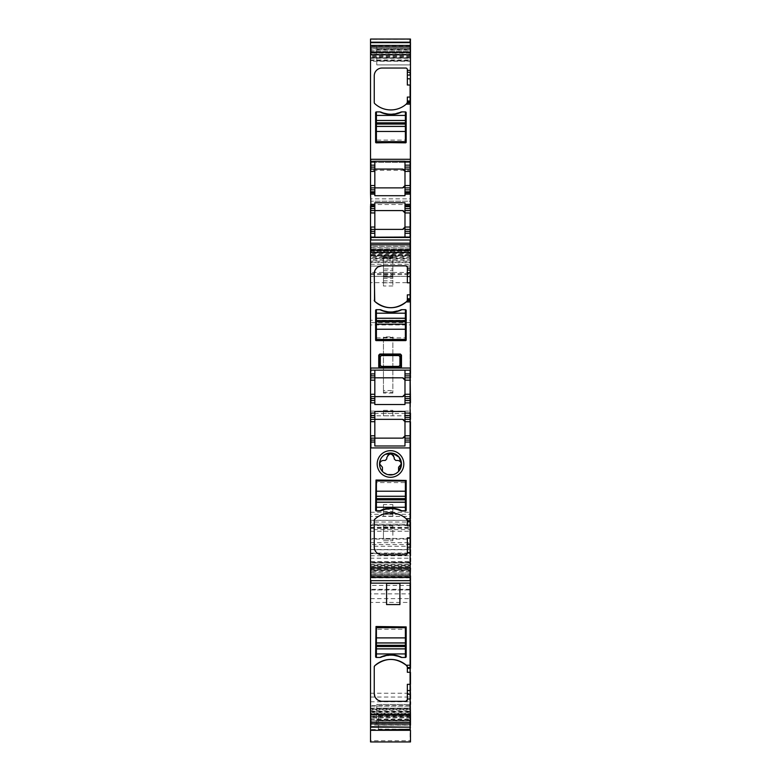 <?xml version="1.0" encoding="UTF-8"?>
<svg xmlns="http://www.w3.org/2000/svg" width="781" height="781" viewBox="0 0 781 781"><rect width="100%" height="100%" fill="white"/><g stroke="black" fill="none" stroke-linecap="round" stroke-linejoin="round"><path stroke-width="0.59" stroke-dasharray="3.9 2.93" d="M400.741 309.911A24.279 24.279 0 0 1 381.04 309.911A2.743 2.743 0 0 0 379.927 309.676L376.403 309.676L379.927 309.676A2.743 2.743 0 0 1 381.04 309.911A2.743 2.743 0 0 0 379.927 309.676L376.403 309.676A0.781 0.781 0 0 0 375.622 310.457L376.012 340.614L406.169 340.223L406.169 310.457A0.781 0.781 0 0 0 405.378 309.676L401.854 309.676A2.743 2.743 0 0 0 400.741 309.911A24.279 24.279 0 0 1 381.04 309.911A24.279 24.279 0 0 0 400.741 309.911A2.743 2.743 0 0 1 401.854 309.676L405.378 309.676A0.781 0.781 0 0 1 406.169 310.457L405.778 340.614L375.622 340.223L375.622 310.457L375.622 340.223M410.084 300.626L410.084 370.135L410.084 300.626M407.34 294.847L407.34 300.236A1.562 1.562 0 0 1 406.842 301.388A1.562 1.562 0 0 0 407.291 300.626L406.247 301.925M374.743 301.388A23.498 23.498 0 0 0 406.842 301.388A23.498 23.498 0 0 1 374.743 301.388L374.245 273.643L374.245 300.236A1.562 1.562 0 0 0 374.743 301.388A1.562 1.562 0 0 1 374.245 300.236L374.245 273.643A7.83 7.83 0 0 1 382.075 265.813L405.778 265.813A1.562 1.562 0 0 1 407.34 267.375L407.34 268.166M377.311 267.434L378.16 266.858M410.084 250.135L410.084 270.041L410.084 250.135M370.526 370.135L370.526 368.036M370.916 370.135L372.195 370.135M404.988 369.989L404.988 373.904L410.474 373.904M405.778 265.813A1.562 1.562 0 0 1 407.34 267.375L407.34 282.8M410.474 250.945L410.474 258.999L410.474 243.194L410.474 250.945L370.526 250.945L370.526 244.775M370.526 250.945L370.526 258.999L370.526 258.365L410.084 258.365L410.084 256.061L370.526 256.061L370.526 258.999L410.084 259.009L410.084 255.553L370.526 255.826M410.474 252.283L370.526 252.283L370.526 256.061M370.526 252.283L370.526 250.135M410.474 53.167L410.474 59.912L410.084 53.167L370.526 53.167L370.526 45.933L410.474 45.933L410.474 53.167L410.084 45.454L410.084 49.906L370.526 49.906L370.526 159.285M370.526 45.933L370.526 48.568L410.474 48.568L410.084 58.272L370.526 58.272L370.526 61.221L370.526 53.167M410.474 59.912L410.474 61.221L370.526 61.221L370.526 60.586L410.084 60.586L410.084 58.048L370.526 58.048M370.526 59.912L410.084 59.912L410.474 60.586L410.474 54.494L370.526 54.494L370.526 58.272M370.526 54.494L370.526 161.394M370.526 49.906L370.526 48.568M370.526 47.221L370.526 162.419L410.084 162.419L410.084 47.221L370.526 47.221L370.526 39.05M370.526 198.843L370.526 201.195L410.084 201.195L410.084 198.843L370.526 198.843L370.526 162.419L410.474 162.419L410.474 39.05M370.526 261.137L370.526 255.241L370.526 262.162L410.084 262.162L410.084 255.241L410.084 261.137L370.526 261.137L370.526 276.386L410.084 276.386L410.084 204.495L370.526 204.495L370.526 201.195L410.084 201.195L410.474 39.392M370.526 204.495L370.526 256.744L410.474 256.744L410.474 162.419L410.474 165.162L404.988 165.162L404.988 195.709L404.988 192.839L404.988 195.709L374.831 195.709L374.831 169.077L402.645 169.077M410.474 204.495L410.084 260.18L370.526 260.18L370.526 256.744M370.526 260.18L370.526 262.582L410.474 262.582L410.474 256.744M370.526 264.271L410.084 264.271L410.084 276.386L370.526 276.386L370.526 262.582M410.474 261.137L410.084 255.241L370.526 255.241L370.526 251.326L370.526 255.241L410.084 255.241L410.474 251.326L410.474 276.386L410.474 262.582M370.526 262.162L370.526 266.077L410.474 266.077L410.474 255.241L410.084 273.643L410.474 262.162M370.526 282.654L370.526 322.602L410.084 322.602L410.084 282.654L370.526 282.654L370.526 266.077M370.526 322.602L370.526 324.955L410.474 324.955L410.474 266.077M370.526 411.109L410.084 411.109L410.084 512.258L410.084 415.814L370.526 415.814L370.526 324.955M370.526 415.814L370.526 514.328L410.474 514.328L410.474 324.955M370.526 538.48L370.526 520.371L410.084 520.371L410.474 538.48L410.474 544.582L370.526 544.582L370.526 538.48L410.084 538.48L410.084 741.94L410.084 520.302L410.084 527.448L370.526 527.448L370.526 562.105L370.526 514.328M370.526 527.448L370.526 525.203L410.474 525.203L410.084 539.085L410.474 529.616M370.526 525.593L410.084 525.593L410.084 524.217L370.526 524.188L370.526 525.203M370.526 549.609L410.084 549.609L410.084 553.67L370.526 553.67L410.084 553.67L410.084 524.217L370.526 524.217L370.526 522.05L410.474 522.05L410.474 524.188L410.474 514.328M370.526 520.371L370.526 522.05M370.526 544.582L370.526 725.11L410.474 725.11L410.474 544.582M410.474 725.11L410.474 740.749L370.526 740.749L370.526 725.11M370.526 740.749L370.526 741.94L410.474 741.94L410.474 740.749M370.526 710.007L370.526 729.542L410.084 729.542L410.084 730.303L370.526 730.303L370.526 722.132L410.084 722.132L410.084 710.007L410.474 722.132L410.474 706.092L410.474 715.513L378.355 715.513L410.474 715.513L410.474 720.209L410.084 706.092L410.084 710.007L370.526 710.007L370.526 722.132M370.526 720.912L370.526 708.133L410.084 708.123L370.526 708.133L370.526 720.912L410.084 720.912L410.084 723.899L410.084 717.934L410.474 723.421L410.474 717.817L370.526 717.817M410.474 711.081L410.084 719.184L410.474 708.133L410.474 711.306L410.084 708.767L370.526 708.767L370.526 708.133M370.526 574.435L370.526 561.666L370.526 574.435L410.084 574.435L410.084 571.341L370.526 571.341M370.526 569.525L410.474 569.525L410.474 570.091L370.526 570.091L370.526 563.101L370.526 580.664L410.084 580.664L410.084 589.343L410.474 561.666L410.474 577.471L410.474 562.291L370.526 562.291L370.526 561.666L410.084 561.666L410.084 565.571L370.526 565.571M370.526 602.434L370.526 705.692L370.526 602.434L410.084 602.434L410.084 705.692L410.084 602.434L410.084 701.777L370.526 701.777M410.474 563.091L370.526 563.091L410.474 563.101L410.474 569.525M370.526 580.664L370.526 589.343L370.526 574.123L410.474 574.123L410.474 575.88M370.526 570.091L370.526 574.123M374.831 370.135L374.831 404.509M404.988 404.509L404.988 373.904M410.474 377.819L404.988 377.819M410.474 396.621L404.988 396.621M404.988 415.424L410.474 415.424M410.474 419.338L404.988 419.338M404.988 438.141L410.474 438.141M410.474 442.056L404.988 442.056L404.988 411.45M407.34 525.808L407.34 520.419M407.252 519.892A1.562 1.562 0 0 0 406.842 519.277A23.498 23.498 0 0 0 374.743 519.277A1.562 1.562 0 0 0 374.245 520.419L374.245 547.012A7.83 7.83 0 0 0 382.075 554.852L405.778 554.852A1.562 1.562 0 0 0 407.34 553.28L407.34 537.855M410.474 570.003L410.084 571.341L410.084 567.104L410.084 569.72L370.526 570.003M410.474 567.104L410.084 565.102L370.526 565.102M410.474 564.829L410.084 562.964L370.526 562.964M410.474 566.381L410.084 565.571L410.084 568.656L370.526 568.383M410.474 568.656L410.084 570.511L370.526 570.511M410.474 572.707L410.084 570.511L410.084 574.308L410.084 572.971L370.526 572.971M410.474 574.308L410.474 571.341M407.34 672.285L407.34 666.896M406.247 665.217L406.842 665.754A1.562 1.562 0 0 1 407.252 666.369M374.245 693.489L374.245 666.896M374.909 696.652L375.476 697.697M377.35 699.727L378.004 700.176M405.778 701.318L382.075 701.318M407.34 699.756L407.34 684.332M410.474 717.934L410.084 713.58L410.084 716.197L370.526 716.197M410.474 717.817L410.084 711.579L370.526 711.579M370.526 711.306L410.084 711.306L410.084 709.441L370.526 709.441M410.474 712.858L410.474 709.441M370.526 719.447L410.084 719.447L410.084 723.899L370.526 723.421M378.355 729.444L410.084 729.024L410.084 729.659L378.355 729.649L410.084 729.024L410.084 730.303L410.474 722.132M378.355 729.024L378.355 714.966L378.355 720.209L410.084 720.209L410.084 706.092L410.474 710.007M410.474 729.962L410.474 729.024L410.084 729.659L378.355 729.659L378.355 720.209M378.355 729.132L410.084 729.132L410.084 720.209L410.084 725.217L378.355 725.217M370.526 528.278L410.084 528.278L410.084 527.448L410.474 528.278M370.526 531.265L410.084 531.265L410.084 558.19L370.526 558.19M370.526 553.075L410.084 553.075L410.084 549.541L410.084 562.105L410.474 544.103M410.474 516.387L410.084 524.217L410.084 512.258L410.084 516.387L370.526 516.387M410.474 322.602L410.474 320.249M370.526 273.643L410.084 273.643L410.084 282.654L410.474 273.643M370.526 251.326L410.084 251.326L370.526 251.326M370.526 50.169L410.084 50.169L410.084 54.221L370.526 54.221M410.474 51.536L410.084 52.874L370.526 52.874M410.474 49.906L410.084 45.454L410.084 51.419L370.526 51.419M370.916 161.394L372.195 161.394M410.084 102.838L410.084 161.394L410.084 102.838M405.778 68.035L382.075 68.035A7.83 7.83 0 0 0 374.245 75.864A7.83 7.83 0 0 1 382.075 68.035L405.778 68.035A1.562 1.562 0 0 1 407.34 69.597A1.562 1.562 0 0 0 405.778 68.035L382.075 68.035A7.83 7.83 0 0 0 374.245 75.864L374.245 102.457A1.562 1.562 0 0 0 374.743 103.6A23.498 23.498 0 0 0 406.842 103.6L407.34 102.457L406.842 103.6A1.562 1.562 0 0 0 407.291 102.838L406.842 103.6A23.498 23.498 0 0 1 374.743 103.6A23.498 23.498 0 0 0 406.842 103.609M407.34 85.022L407.34 70.378M410.474 50.169L410.474 58.272M405.778 142.835L406.169 112.679A0.781 0.781 0 0 0 405.378 111.898L401.854 111.898A2.743 2.743 0 0 0 400.741 112.132A24.279 24.279 0 0 1 381.04 112.132A2.743 2.743 0 0 0 379.927 111.898L376.403 111.898A0.781 0.781 0 0 0 375.622 112.679L376.012 142.835L406.169 142.445L406.169 112.679A0.781 0.781 0 0 0 405.378 111.898L401.854 111.898A2.743 2.743 0 0 0 400.741 112.132A2.743 2.743 0 0 1 401.854 111.898L405.378 111.898A0.781 0.781 0 0 1 406.169 112.679L405.778 142.835L375.622 142.445L375.622 112.679L376.012 142.835M381.04 112.132A24.279 24.279 0 0 0 400.741 112.132A24.279 24.279 0 0 1 381.04 112.132A2.743 2.743 0 0 0 379.927 111.898L376.403 111.898A0.781 0.781 0 0 0 375.622 112.679L376.403 111.898L379.927 111.898A2.743 2.743 0 0 1 381.04 112.132M374.245 102.457A1.562 1.562 0 0 0 374.743 103.6A1.562 1.562 0 0 1 374.245 102.457L374.245 75.864M407.331 102.594L407.34 97.069M410.084 169.077L404.988 169.077M410.474 187.879L404.988 187.879M374.831 205.628L374.831 202.757L374.831 205.628M370.526 233.304L374.831 233.304L374.831 202.757L404.988 202.757L404.988 237.219M410.084 192.839L410.084 205.628L410.084 192.839M404.988 206.672L410.474 206.672M410.474 210.587L404.988 210.587M404.988 229.389L410.474 229.389M410.474 233.304L404.988 233.304M410.474 255.553L410.084 243.194L410.084 246.347L370.526 246.347M410.474 247.684L410.084 246.347L410.084 250.145L410.084 247.958L370.526 247.958M410.474 250.145L410.084 252.009L370.526 252.009M410.474 254.284L410.084 252.009L410.084 255.084L410.084 254.284L370.526 254.284M410.474 255.084L410.474 255.826M410.474 249.324L410.084 250.652L370.526 250.652M376.793 45.318L410.084 45.318L410.084 49.232L410.084 45.318L376.793 45.318L376.793 49.232L376.793 45.318M410.084 60.986L410.084 49.232L410.084 64.901L410.084 60.986L410.084 64.901L376.793 64.901L410.474 64.901L410.084 49.232L410.084 60.986L376.793 60.986L376.793 64.901L376.793 49.232L376.793 60.986L410.474 60.986L410.474 64.901L410.474 49.232L410.084 60.986M376.793 720.121L376.793 724.036L410.084 724.036L410.084 720.121L410.474 724.036L410.084 704.452L410.084 724.036L376.793 724.036L376.793 704.452L410.084 704.452L376.793 704.452L376.793 720.121L410.084 720.121L376.793 720.121M370.526 693.245L410.084 693.245L410.084 593.872L370.526 593.872M374.831 373.904L370.526 373.904M374.831 400.536L370.526 400.536M374.831 445.98L374.831 442.056L370.526 442.056M374.831 169.077L374.831 165.162L370.526 165.162M374.831 191.794L370.526 191.794M374.831 210.587L370.526 210.587M374.831 229.389L370.526 229.389M374.831 396.621L402.645 396.621M399.94 356.683A1.562 0.908 45 0 0 398.827 355.58L381.382 355.58A1.562 0.908 -45 0 0 380.279 356.683L380.279 365.283A1.562 0.908 -135 0 0 381.382 366.387L398.827 366.387A1.562 0.908 135 0 0 399.94 365.283L399.94 356.683M374.831 442.056L374.831 411.45M404.988 442.056L404.988 445.98M376.012 480.042L375.622 510.198A0.781 0.781 0 0 0 376.403 510.979L379.927 510.979A2.743 2.743 0 0 0 381.04 510.745A24.279 24.279 0 0 1 400.741 510.745A2.743 2.743 0 0 0 401.854 510.979L405.378 510.979A0.781 0.781 0 0 0 406.169 510.198L406.169 480.432L376.012 480.042M375.622 656.675L376.012 626.518L406.169 626.909L406.169 656.675A0.781 0.781 0 0 1 405.378 657.456L401.854 657.456L405.378 657.456L405.378 629.261L376.403 629.261L376.403 657.456A0.781 0.781 0 0 1 375.622 656.675M391.798 654.859L379.927 657.456A2.743 2.743 0 0 0 381.04 657.221A24.279 24.279 0 0 1 400.741 657.221A2.743 2.743 0 0 0 401.854 657.456L400.184 656.684M379.927 657.456L376.403 657.456M399.901 583.436L386.585 583.436L386.585 604.582L399.901 604.582L399.901 583.436M374.831 165.162L374.831 161.394M374.831 233.304L374.831 237.219M374.831 419.338L402.645 419.338M395.791 460.458L397.549 460.458C399.745 460.663 400.985 461.854 401.268 464.051L398.564 467.233L398.564 471.412L393.224 474.604M387.776 474.604L382.436 471.412L382.436 467.233L380.523 465.886M385.238 454.366A10.963 10.963 0 0 0 382.436 471.412M374.831 187.879L402.645 187.879M399.247 466.462L398.564 467.233L399.247 466.462M393.692 455.762L394.454 459.716M386.78 458.896L387.454 455.528M387.62 455.323L388.733 454.405M389.631 454.064L391.574 454.122M392.413 454.483L393.282 455.206M380.513 465.886L379.732 464.051C380.015 461.864 381.255 460.663 383.451 460.458L386.039 460.224M382.436 467.233L381.753 466.462L382.436 467.233M407.34 69.597L407.34 72.262M370.526 51.536L410.474 51.419M370.526 57.774L410.084 57.774L410.474 52.874M410.474 61.23L410.084 60.586L410.084 61.221L370.526 61.23M410.474 45.454L410.474 48.568M410.474 47.221L410.084 39.392L370.526 39.392M410.474 198.843L410.084 170.248L370.526 170.248M410.474 260.18L410.084 266.038L370.526 266.038M410.474 264.271L410.474 266.038M410.474 282.654L410.084 320.249L370.526 320.249M410.474 411.109L410.474 413.461M410.474 415.814L410.084 413.461L370.526 413.461M370.526 527.878L410.084 527.878L410.084 524.217L410.474 527.448M410.474 525.593L410.474 549.756M410.474 527.878L410.084 549.756L370.526 549.756M410.474 553.075L410.474 546.261M370.526 555.73L410.474 555.73L410.474 562.105L370.526 561.656M370.526 542.678L410.084 542.678L410.084 546.261L370.526 546.261M410.474 542.678L410.084 539.085L370.526 539.085M410.474 531.265L410.084 529.616L370.526 529.616M410.474 524.188L410.474 520.302M410.474 521.083L410.474 521.893M410.474 538.48L410.474 520.371L370.526 520.302M410.474 729.542L410.474 729.024M410.474 729.444L410.474 726.711M410.474 729.132L410.474 720.209M410.474 719.184L410.474 723.899M410.474 719.447L410.474 720.912M370.526 719.184L410.084 719.184L410.084 716.987L370.526 716.987M370.526 712.858L410.084 712.858L410.474 716.987M370.526 711.081L410.084 711.081L410.474 708.123M410.474 711.306L410.084 713.58L370.526 713.58M410.474 713.58L410.474 711.579M370.526 716.48L410.084 716.48L410.084 717.934L370.526 717.934M370.526 574.308L410.474 574.435M370.526 572.707L410.474 572.971M370.526 568.656L410.084 568.656L410.474 570.511M370.526 566.381L410.084 566.381L410.474 568.383M370.526 564.604L410.084 564.604L410.474 565.571M410.084 562.291L410.084 561.666L410.084 562.291M370.526 564.829L410.084 564.829L410.474 562.964M370.526 567.104L410.084 567.104L410.474 565.102M370.916 570.003L410.474 569.72M407.34 267.375L407.34 270.041M374.245 273.643A7.83 7.83 0 0 1 382.075 265.813M381.606 310.447L379.927 309.676L376.403 309.676L376.403 339.442L405.378 339.442L405.378 309.676L401.854 309.676L405.378 309.676L401.854 309.676L389.983 312.273M379.927 309.676L376.403 309.676L375.622 310.457M376.012 340.614L405.778 340.614M406.169 340.223L406.169 310.457M370.526 249.324L410.084 249.324L410.084 243.194L410.474 246.347M370.526 255.553L410.084 255.553L410.474 250.652M410.474 259.009L410.474 258.365L410.084 258.999L370.526 258.999M370.526 255.084L410.084 255.084L410.474 256.061M370.526 250.145L410.084 250.145L410.474 252.009M370.526 247.684L410.474 247.958M410.474 693.245L410.474 704.452M410.474 602.434L410.474 593.872M410.084 705.692L370.526 705.692L410.084 705.692M410.474 580.664L410.474 589.343L410.474 577.872L370.526 577.872M410.084 589.343L370.526 589.343L410.084 589.343M410.474 570.091L410.474 574.123M410.084 45.318L410.084 49.232L410.084 45.318M410.474 49.232L410.474 45.318L410.474 49.232M410.084 708.367L410.084 704.452L410.084 708.367L376.793 708.367L410.084 708.367M376.403 629.261L376.403 627.69L405.378 627.69L405.378 629.261M401.854 657.456L405.378 657.456M400.184 510.013L401.854 510.784L405.378 510.784L405.378 482.59L376.403 482.59L376.403 510.784L379.927 510.784L391.798 508.187M376.403 482.59L376.403 481.018L405.378 481.018L405.378 482.59M381.606 112.669L379.927 111.898L376.403 111.898L376.403 140.092L405.378 140.092L405.378 111.898L401.854 111.898L389.983 114.495M405.378 140.092L405.378 141.664L376.403 141.664L376.403 140.092M379.927 111.898L376.403 111.898M405.378 111.898L401.854 111.898M383.451 531.265L392.853 531.265L392.853 525.798L392.853 540.745L392.853 539.085L383.451 539.085L383.451 529.616L392.853 529.616M392.853 525.798L383.451 525.798L383.451 529.616M392.853 531.265L392.853 539.085M383.451 525.798L383.451 539.085M383.451 540.745L392.853 540.745L383.451 540.745M383.451 528.278L392.853 528.288M383.451 275.752L392.853 275.752L392.853 276.386L383.451 276.386L383.451 275.752L383.451 277.167L392.853 277.167L392.853 275.752M383.451 257.388L383.451 276.386L392.853 276.386L392.853 251.326L392.853 277.167L383.451 277.167L383.451 256.646L383.451 257.388L392.853 257.388M383.451 257.642L392.853 257.642M383.451 251.326L392.853 251.326L383.451 251.326M383.451 257.984L392.853 257.984L383.451 257.984M392.853 285.992L383.451 285.992L383.451 268.967L392.853 268.967L392.853 285.992L392.853 268.967M392.853 282.654L383.451 282.654L383.451 285.992M383.451 282.654L383.451 268.967M392.853 393.097L383.451 393.097L383.451 336.923L392.853 336.923L392.853 393.097L392.853 336.923M383.451 393.097L383.451 390.559L392.853 390.559M383.451 390.559L383.451 336.923M383.451 413.461L383.451 411.109L392.853 411.109L392.853 415.814L383.451 415.814L383.451 413.461L392.853 413.461M392.853 411.899L392.853 410.328L383.451 410.328L383.451 411.899L392.853 411.899L392.853 415.814M392.853 411.109L392.853 410.328M383.451 411.109L383.451 410.328M383.451 411.899L383.451 415.814M392.853 512.258L392.853 504.575L383.451 504.575L383.451 514.328L392.853 514.328L392.853 512.258L383.451 512.258M383.451 514.328L383.451 516.173L392.853 516.173L392.853 504.575M392.853 516.173L392.853 514.328M383.451 504.575L383.451 509.417L392.853 509.417M383.451 516.173L383.451 509.417M410.474 571.458L370.526 571.458M410.474 712.047L370.526 712.047M410.474 714.859L370.526 714.859M410.474 715.132L370.526 715.132M410.474 720.785L370.526 720.785M370.526 706.092L410.474 706.092L370.526 706.092M370.526 714.068L410.474 714.068M378.355 714.966L410.474 714.966M378.355 729.356L410.474 729.356M370.526 562.095L410.474 562.095M370.526 512.258L410.474 512.258M410.474 272.471L370.526 272.471M370.526 274.551L410.474 274.551M410.474 48.451L370.526 48.451M410.474 52.366L370.526 52.366M410.474 56.496L370.526 56.496M410.474 57.306L370.526 57.306M410.474 55.773L370.526 55.773M410.474 246.23L370.526 246.23M410.474 257.691L370.526 257.691M410.474 253.552L370.526 253.552M410.474 249.198L370.526 249.198M410.474 585.428L370.526 585.428M370.526 576.866L410.474 576.866M410.474 567.006L370.526 567.006M376.793 49.232L410.084 49.232L376.793 49.232M370.526 697.043L410.474 697.043M370.526 589.958L410.474 589.958L370.526 589.958M370.526 598.637L410.474 598.637M376.403 337.88L405.378 337.88M383.451 527.448L392.853 527.448M383.451 527.839L392.853 527.839M383.451 528.132L392.853 528.132M383.451 527.829L392.853 527.829M383.451 255.241L392.853 255.241L383.451 255.241M383.451 261.137L392.853 261.137M383.451 264.271L392.853 264.271M383.451 272.471L392.853 272.471M383.451 273.994L392.853 273.994M383.451 258.316L392.853 258.316M383.451 282.829L392.853 282.829M383.451 273.643L392.853 273.643M383.451 280.877L392.853 280.877M383.451 278.456L392.853 278.456M383.451 276.21L392.853 276.21M383.451 270.616L392.853 270.616M383.451 392.218L392.853 392.218M383.451 337.343L392.853 337.343M383.451 340.116L392.853 340.116M383.451 507.709L392.853 507.709M383.451 513.722L392.853 513.722M383.451 511.37L392.853 511.37M370.526 562.105L410.474 562.105M370.526 549.541L410.474 549.541M383.451 528.444L392.853 528.444M383.451 527.038L392.853 527.038M383.451 256.646L392.853 256.646"/><path stroke-width="1.17" d="M375.622 340.223L375.622 310.457A0.781 0.781 0 0 1 376.403 309.676A0.781 0.781 0 0 0 375.622 310.457M405.778 340.614L376.012 340.614M376.403 324.154L405.378 324.154L405.378 339.442L376.403 339.442L376.403 313.201L405.378 313.201L405.378 309.676A0.781 0.781 0 0 1 406.169 310.457A0.781 0.781 0 0 0 405.378 309.676L401.854 309.676A2.743 2.743 0 0 0 400.741 309.911A2.743 2.743 0 0 1 401.854 309.676A24.279 24.279 0 0 1 379.927 309.676A2.743 2.743 0 0 1 381.04 309.911A24.279 24.279 0 0 0 400.741 309.911M372.195 370.135L410.084 370.145L410.474 375.866L410.084 373.904L404.988 373.904L404.988 380.171C405.427 379.341 404.636 378.56 402.645 377.819L370.526 377.819L370.526 741.95L410.474 741.95L410.474 730.303M406.842 301.388C396.143 309.774 385.443 309.774 374.743 301.388A23.498 23.498 0 0 0 406.247 301.925L407.291 300.626L410.084 300.626L407.291 300.626L407.34 299.572L410.084 299.572L410.084 300.626L410.474 294.847L410.474 373.904M374.743 301.388A1.562 1.562 0 0 1 374.245 300.236L374.743 301.388L374.245 273.643L375.056 270.177M375.3 269.728L377.311 267.434M378.16 266.858L382.075 265.813L405.778 265.813L407.262 266.897M410.474 282.8L410.084 294.847L407.34 294.847L407.34 298.762L410.084 298.762L410.084 276.562L410.084 282.8L407.34 282.8L407.34 268.166L407.34 270.041L410.084 270.041L410.084 276.562L410.474 272.842L410.474 294.847M410.084 250.135L370.526 250.135L410.084 250.135L410.084 244.775L410.084 250.135M374.831 202.757L404.988 202.757L374.831 202.757L374.831 205.628L370.916 205.628L370.916 206.672L374.831 206.672L370.916 206.672L370.916 208.634L374.831 208.634L374.831 205.628L370.526 205.618L370.526 377.819M410.474 368.036L370.916 368.036L370.526 370.135L374.831 370.135L374.831 377.819L402.645 377.819L404.988 380.171L404.988 394.268L402.645 396.621C404.636 395.889 405.427 395.108 404.988 394.268L404.988 402.889L410.084 402.889L410.084 413.071L404.988 413.071L404.988 411.45L374.831 411.45L374.831 413.071L370.526 413.071M400.38 367.929L401.483 366.826L401.483 355.14L400.38 354.037L379.839 354.037L378.736 355.14L378.736 366.826L379.839 367.929L400.38 367.929L399.989 367.539L401.092 366.435L401.092 355.531L399.989 354.428L380.23 354.428L379.127 355.531L380.279 356.683L381.382 355.58L398.827 355.58L399.94 356.683L399.94 365.283L398.827 366.387L381.382 366.387L380.279 365.283L380.279 356.683M378.736 366.826L379.127 366.435L380.23 367.539L399.989 367.539L380.23 367.539L381.382 366.387M378.736 355.14L379.127 366.435L379.127 355.531L380.23 354.428L381.382 355.58M370.526 237.492L410.084 237.492L370.916 237.492L370.916 239.992L410.084 239.992L410.084 244.775L370.526 244.775L370.526 250.135M370.526 42.194L410.084 42.194L410.084 39.05L370.526 39.05L370.526 192.839L374.831 192.839L374.831 195.709L404.988 195.709L404.988 192.839L410.084 192.839L404.988 192.839L404.988 191.794L410.084 191.794L410.084 187.879L404.988 187.879L404.988 165.162L410.474 165.162L410.474 167.114L410.084 161.394L410.084 169.077L404.988 169.077M407.34 668.37L410.084 668.37L410.084 667.56L410.084 672.285L407.34 672.285L407.34 666.896L406.247 665.217A23.498 23.498 0 0 0 374.743 665.754A1.562 1.562 0 0 0 374.245 666.896L374.245 693.489A7.83 7.83 0 0 0 382.075 701.318L405.778 701.318A1.562 1.562 0 0 0 407.34 699.756L407.34 698.975L410.084 698.975L410.084 723.889L370.526 723.899L410.084 723.889L410.084 730.303L370.526 730.303M370.916 370.135L370.526 373.904M374.831 375.866L370.916 375.866L370.916 373.904L374.831 373.904M404.988 402.889L404.988 404.509L374.831 404.509L374.831 396.621L370.916 396.621L374.831 396.621L374.831 377.819L370.916 377.819L370.526 380.171M410.084 400.536L410.084 402.889L410.084 398.583L410.084 400.536L404.988 400.536L410.474 400.536L410.084 370.135L404.988 370.135L404.988 373.904M407.34 298.762L407.34 299.572M404.988 375.866L410.084 375.866L410.084 394.268L410.084 377.819L404.988 377.819M410.474 394.268L410.084 396.621L404.988 396.621M404.988 394.268L410.084 394.268L410.084 398.583L410.474 396.621M404.988 415.424L404.988 419.338L410.084 419.338L410.084 413.071L410.474 417.376L410.474 415.424L404.988 415.424L404.988 413.071M404.988 438.141L404.988 445.98L374.831 445.98L374.831 438.141L402.645 438.141L370.916 438.141L374.831 438.141L374.831 419.338L370.916 419.338L402.645 419.338C404.636 420.071 405.427 420.852 404.988 421.691L410.084 421.691L410.084 438.141L404.988 438.141L404.988 419.338M410.474 421.691L410.474 442.056L404.988 442.056M404.988 440.094L410.084 440.094L410.084 438.141L410.084 547.813L410.084 544.103L407.34 544.103L407.34 537.855L410.084 537.855L410.084 544.103L410.474 539.085M374.831 442.056L370.526 442.056M407.34 521.893L410.084 521.893L410.084 525.808L407.34 525.808L407.34 520.419L406.247 518.74A23.498 23.498 0 0 0 374.743 519.277A1.562 1.562 0 0 0 374.245 520.419L374.245 547.012A7.83 7.83 0 0 0 382.075 554.852L405.778 554.852A1.562 1.562 0 0 0 407.34 553.28L407.34 552.499L410.084 552.499L410.084 577.471L370.526 577.471M376.012 480.042L375.622 510.198A0.781 0.781 0 0 0 376.403 510.979L379.927 510.979A2.743 2.743 0 0 0 381.04 510.745A24.279 24.279 0 0 1 400.741 510.745A2.743 2.743 0 0 0 401.854 510.979L405.378 510.979A0.781 0.781 0 0 0 406.169 510.198L406.169 480.432L376.012 480.042M396.885 475.668A13.316 13.316 0 0 0 402.186 457.598A13.316 13.316 0 0 0 384.115 452.297A13.316 13.316 0 0 0 378.814 470.367A13.316 13.316 0 0 0 396.885 475.668M407.34 520.419A1.562 1.562 0 0 0 407.252 519.892M407.34 552.499L407.34 544.103M410.474 552.499L410.084 547.813L410.084 568.08L410.084 547.813L407.34 547.813M410.474 568.08L410.084 580.673L370.526 580.673M370.916 580.673L370.916 583.153L410.084 583.153L410.084 667.56L410.474 583.153L410.474 665.217L406.247 665.217M370.526 568.08L410.084 568.08L410.474 583.153M379.927 657.456L376.403 657.456A0.781 0.781 0 0 1 375.622 656.675L376.012 626.518L406.169 626.909L406.169 656.675A0.781 0.781 0 0 1 405.378 657.456L401.854 657.456A24.279 24.279 0 0 0 379.927 657.456A2.743 2.743 0 0 0 381.04 657.221A24.279 24.279 0 0 1 400.741 657.221A2.743 2.743 0 0 0 401.854 657.456M399.901 583.436L386.585 583.436L386.585 604.582L399.901 604.582L399.901 583.436M410.474 690.57L410.084 672.285L410.084 694.289L410.084 690.57L407.34 690.57L407.34 684.332L410.084 684.332L410.474 694.289L407.34 694.289L407.34 690.57M407.252 666.369A1.562 1.562 0 0 1 407.34 666.896M406.842 665.754C396.143 657.358 385.443 657.358 374.743 665.754L374.245 666.896M374.245 693.489L374.909 696.652M375.476 697.697L377.35 699.727M378.004 700.176L380.972 701.24M381.362 701.289L382.075 701.318M405.778 701.318L407.34 699.756M407.34 698.975L407.34 694.289M370.526 714.556L410.474 714.556L410.084 694.289L410.084 727.16L370.526 727.16M370.526 42.643L410.084 42.643L410.474 39.05L410.084 52.356L370.526 52.356L410.084 52.356L410.474 46.997L410.474 170.248M410.474 159.285L370.916 159.285L370.526 161.394L374.831 161.247L374.831 165.162L370.526 165.162M372.195 161.394L374.831 161.394M404.988 161.247L374.831 161.247L410.084 161.394L404.988 161.394L404.988 165.162L404.988 161.247L374.831 161.247M406.842 103.609A23.498 23.498 0 0 0 406.842 103.6L407.291 102.838L410.084 102.838L410.474 78.783M374.245 102.457L374.245 75.864L374.245 102.457A1.562 1.562 0 0 0 374.743 103.6A23.498 23.498 0 0 0 406.247 104.137L407.34 102.457L406.842 103.6M410.474 70.378L407.34 70.378L407.34 72.262L407.34 69.597A1.562 1.562 0 0 0 405.778 68.035L382.075 68.035A7.83 7.83 0 0 0 374.245 75.864M410.474 97.069L407.34 97.069L407.34 100.983L410.084 100.983L410.084 85.022L407.34 85.022L407.34 72.262L410.084 72.262L410.474 75.064M376.012 142.835L406.169 142.445L406.169 112.679A0.781 0.781 0 0 0 405.378 111.898L401.854 111.898A2.743 2.743 0 0 0 400.741 112.132A24.279 24.279 0 0 1 381.04 112.132A2.743 2.743 0 0 0 379.927 111.898L376.403 111.898A0.781 0.781 0 0 0 375.622 112.679L375.622 142.445L405.778 142.835M407.34 100.983L407.291 102.838L410.084 102.838L410.474 101.794M410.084 191.794L410.084 189.832L404.988 189.832L404.988 191.794L410.474 191.794L410.474 169.077L410.084 185.527L410.084 171.429L404.988 171.429C405.427 170.59 404.636 169.809 402.645 169.077L370.526 169.077M410.474 185.527L410.474 187.879M404.988 189.832L404.988 187.879M370.916 161.394L370.916 169.077L374.831 169.077L374.831 187.879L370.916 187.879L374.831 187.879L374.831 191.794L370.916 191.794L370.526 192.839L370.916 205.628M410.474 191.794L410.474 206.672L410.084 205.628L404.988 205.628L404.988 210.587L410.474 210.587L410.474 233.304L404.988 233.304L404.988 231.352L410.084 231.352L410.084 237.073L404.988 237.073L404.988 233.304M410.474 204.329L410.084 208.634L410.084 206.672L404.988 206.672M370.526 208.634L370.916 210.587L402.645 210.587C404.636 211.319 405.427 212.11 404.988 212.94L410.084 212.94L410.084 227.037L404.988 227.037L404.988 210.587M410.474 229.389L410.084 231.352L410.084 227.037L410.084 229.389L404.988 229.389L404.988 227.037L402.645 229.389C404.636 228.657 405.427 227.876 404.988 227.037M404.988 229.389L404.988 231.352M370.526 229.389L374.831 229.389L374.831 227.037L370.916 227.037L370.916 233.304L374.831 233.304L374.831 237.219L404.988 237.073M374.831 237.073L370.526 237.073M410.474 239.992L410.474 272.842M410.474 243.194L370.526 243.194M374.831 394.268L370.916 394.268L370.526 396.621M374.831 400.536L370.526 400.536M374.831 413.071L374.831 415.424L370.916 415.424L370.916 417.376L374.831 417.376L374.831 415.424L370.526 415.424M370.526 417.376L370.526 419.338M374.831 435.788L370.916 435.788L370.526 438.141M374.831 185.527L370.916 185.527L370.526 187.879M370.916 187.879L370.526 191.794M374.831 227.037L374.831 212.94L370.916 212.94L370.526 210.587M370.916 237.073L370.526 233.304M374.831 396.621L402.645 396.621M374.831 417.376L374.831 419.338M402.645 438.141C404.636 437.409 405.427 436.618 404.988 435.788L402.645 438.141M395.762 473.608A10.963 10.963 0 0 0 399.14 457.236A10.963 10.963 0 0 0 385.238 454.366A10.963 10.963 0 0 0 382.436 471.412A10.963 10.963 0 0 0 395.762 473.608M374.831 169.077L374.831 165.162M374.831 191.794L374.831 192.839L370.916 192.839M402.645 187.879C404.636 187.147 405.427 186.356 404.988 185.527L402.645 187.879L374.831 187.879M374.831 208.634L374.831 210.587L402.645 210.587L404.988 212.94M374.831 212.94L374.831 210.587M374.831 229.389L402.645 229.389L374.831 229.389L374.831 231.352L370.526 231.352M374.831 233.304L374.831 231.352M402.645 419.338L404.988 421.691M393.224 474.604L387.776 474.604M382.436 471.412L382.436 467.233L379.732 464.051C380.015 461.854 381.255 460.663 383.451 460.458L385.209 460.458L386.78 458.896L386.78 457.676C389.26 452.882 391.74 452.882 394.22 457.676L394.22 458.896L395.791 460.458L397.549 460.458C399.745 460.663 400.985 461.864 401.268 464.051L398.564 467.233L398.564 471.412L401.454 464.431L399.15 457.246L392.716 453.244L385.238 454.366M402.645 169.077L404.988 171.429M399.247 466.462L398.564 467.233L399.247 466.462M388.733 454.405L389.631 454.064M391.574 454.122L392.413 454.483M393.282 455.206L393.692 455.762M382.436 467.233L381.753 466.462L382.436 467.233M385.209 460.458L386.78 458.896M394.22 458.896L395.791 460.458M410.084 205.628L404.988 205.628L404.988 202.757M374.831 195.709L404.988 195.709M410.474 189.832L410.084 185.527L404.988 185.527M410.474 167.114L410.474 171.429M410.084 169.077L410.084 167.114L404.988 167.114M407.34 72.262L410.084 72.262L410.084 75.064L407.34 75.064M410.474 100.983L410.084 101.794L407.34 101.794M410.474 85.022L410.084 78.783L407.34 78.783M410.474 45.933L410.474 46.997M410.474 42.194L410.084 46.997L370.526 46.997M410.474 45.454L370.526 45.454L410.474 45.464L410.474 42.643M410.474 549.609L410.474 555.73M410.474 561.656L410.474 558.19M410.474 524.188L410.474 525.203M410.474 520.371L410.084 518.74L410.084 521.083L407.34 521.083M410.474 547.813L410.474 522.05M410.474 714.556L410.474 725.217M370.526 726.711L410.474 727.16M410.474 698.975L410.474 694.289M410.474 684.332L410.474 672.285M410.474 668.37L410.474 665.217M410.474 577.471L410.474 580.673M410.474 525.808L410.474 537.855M410.084 521.893L410.474 521.083L410.084 521.893M410.474 518.74L410.474 442.056M410.474 447.923L410.474 440.094M404.988 417.376L410.084 417.376L410.474 438.141M410.474 417.376L410.474 419.338M410.474 415.424L410.474 413.071M410.474 400.536L410.474 402.889M410.474 377.819L410.474 375.866M407.34 270.041L410.084 270.041L410.084 272.842L407.34 272.842M398.827 366.387L399.989 367.539L401.092 366.435L401.092 355.531L399.989 354.428L379.839 354.037M380.279 365.283L379.127 366.435L380.23 367.539L379.839 367.929M410.474 298.762L410.474 299.572M410.474 231.352L410.474 244.775M410.474 237.492L410.474 233.304M410.474 212.94L410.474 227.037M410.474 206.672L410.474 210.587M410.474 704.452L410.474 701.777M410.474 563.101L410.474 564.604M410.474 577.872L410.474 575.88L370.526 575.88M407.34 69.597A1.562 1.562 0 0 0 405.778 68.035M370.916 159.285L370.526 161.394M370.916 368.036L370.526 370.135M410.474 268.166L407.34 268.166L407.34 267.375A1.562 1.562 0 0 0 405.778 265.813M374.245 273.643A7.83 7.83 0 0 1 382.075 265.813M379.927 309.676L376.403 309.676L376.403 313.201M406.169 340.223L406.169 310.457M370.916 438.141L370.916 447.923L410.084 447.923L410.084 518.74L406.247 518.74M405.378 627.69L405.378 637.892L376.403 637.892L376.403 627.69L405.378 627.69M405.378 657.456L405.378 637.892M391.798 654.859L400.175 656.684A24.279 24.279 0 0 0 381.606 656.684A24.279 24.279 0 0 1 400.184 656.684M405.378 642.978L376.403 642.978L376.403 637.892M376.403 642.978L376.403 657.456M405.378 481.018L405.378 491.22L376.403 491.22L376.403 481.018L405.378 481.018M405.378 507.26L376.403 507.26L376.403 510.784L379.927 510.784A24.279 24.279 0 0 1 401.854 510.784L405.378 510.784L405.378 491.22M391.798 508.187L400.175 510.013A24.279 24.279 0 0 0 381.606 510.013A24.279 24.279 0 0 1 400.184 510.013M405.378 496.306L376.403 496.306L376.403 491.22M376.403 496.306L376.403 507.26M389.983 312.273L381.606 310.447A24.279 24.279 0 0 0 400.184 310.447A24.279 24.279 0 0 1 381.606 310.447M405.378 324.154L405.378 313.201M376.403 141.664L376.403 131.462L405.378 131.462L405.378 141.664L376.403 141.664M376.403 111.898L376.403 131.462M389.983 114.495L381.606 112.669A24.279 24.279 0 0 0 400.184 112.669A24.279 24.279 0 0 1 381.606 112.669M376.403 126.376L405.378 126.376L405.378 131.462M405.378 126.376L405.378 111.898M379.927 111.898A24.279 24.279 0 0 0 401.854 111.898M370.916 244.775L370.916 252.575L410.474 252.575M401.483 355.14L399.94 356.683M400.38 354.037L398.827 355.58M401.483 366.826L399.94 365.283M407.34 276.562L410.474 276.562M410.474 380.171L404.988 380.171M410.474 398.583L404.988 398.583M370.916 396.621L370.916 402.889L374.831 402.889M410.474 435.788L404.988 435.788M370.916 568.08L370.916 575.88M410.474 667.56L407.34 667.56M370.916 714.556L370.916 722.357L410.474 722.357M370.916 46.997L370.916 54.797L410.474 54.797M410.474 208.634L404.988 208.634M370.916 377.819L370.526 375.866M374.831 380.171L370.916 380.171M374.831 398.583L370.526 398.583M370.916 413.071L370.916 415.424M370.916 419.338L370.526 421.691M374.831 421.691L370.916 421.691M374.831 440.094L370.526 440.094M374.831 167.114L370.526 167.114M370.916 169.077L370.526 171.429M374.831 171.429L370.916 171.429M374.831 189.832L370.526 189.832M410.084 192.839L410.084 194.137L404.988 194.137M374.831 194.137L370.526 194.137M374.831 204.329L370.526 204.329M410.084 204.329L404.988 204.329M406.247 104.137L410.474 104.137M406.247 301.925L410.474 301.925M405.378 642.929L376.403 642.929M405.378 645.301L376.403 645.301M405.378 646.531L376.403 646.531M405.378 648.855L376.403 648.855M405.378 648.894L376.403 648.894M405.378 653.931L376.403 653.931M405.378 496.257L376.403 496.257M405.378 498.629L376.403 498.629M405.378 499.86L376.403 499.86M405.378 502.183L376.403 502.183M405.378 502.222L376.403 502.222M376.403 329.24L405.378 329.24M376.403 324.203L405.378 324.203M376.403 321.831L405.378 321.831M376.403 320.61L405.378 320.61M376.403 318.287L405.378 318.287M376.403 318.238L405.378 318.238M376.403 126.424L405.378 126.424M376.403 124.052L405.378 124.052M376.403 122.832L405.378 122.832M376.403 120.499L405.378 120.499M376.403 120.459L405.378 120.459M376.403 115.422L405.378 115.422"/></g></svg>
